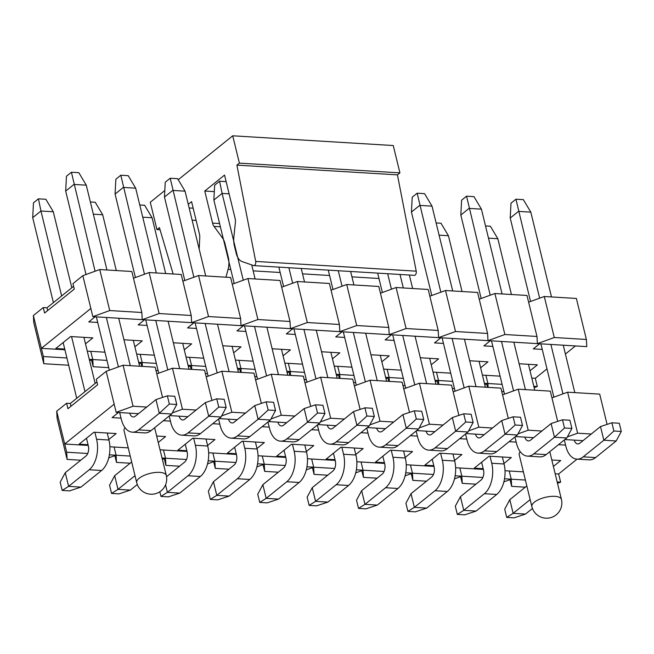 <?xml version="1.0" encoding="UTF-8"?>
<svg xmlns="http://www.w3.org/2000/svg" width="654" height="654" viewBox="0 0 654 654"><rect width="100%" height="100%" fill="white"/><g stroke="black" fill="none" stroke-linecap="round" stroke-linejoin="round"><path stroke-width="0.98" d="M586.777 346.628L586.376 339.459L554.273 337.513L537.384 343.628L586.777 346.628M502.1 384.364L487.917 383.506L488.129 387.364M501.732 391.493L503.874 391.615M534.138 387.65L537.31 386.498L533.803 386.285M542.248 349.424L533.304 348.876L539.648 343.767M519.104 363.738L537.392 364.85L530.026 370.785M492.854 346.424L483.911 345.884L490.255 340.775M469.711 360.746L487.998 361.85L480.633 367.793M92.843 316.667L109.733 310.552L99.743 269.538L131.838 271.492L141.836 312.498L142.237 319.667L159.126 313.544L149.137 272.538L181.232 274.484L191.23 315.49L191.63 322.659L208.52 316.536L198.53 275.53L230.625 277.484L240.623 318.49L241.024 325.659L257.913 319.536L247.923 278.53L280.018 280.476L290.016 321.482L290.417 328.651L307.306 322.528L297.317 281.522L329.412 283.468L339.41 324.474L339.81 331.652L356.7 325.529L346.71 284.523L378.805 286.468L388.803 327.474L389.204 334.644L406.093 328.521L396.103 287.515L428.198 289.46L438.196 330.466L438.597 337.636L455.486 331.521L445.497 290.515L477.592 292.461L487.59 333.466L487.99 340.636L504.88 334.513L494.89 293.507L526.985 295.453L536.983 336.458L537.384 343.628L92.843 316.667L90.849 308.467L41.374 348.345L43.377 356.544L43.777 363.714L33.779 322.708L33.379 315.539L41.374 348.345L64.91 349.767M43.377 356.544L66.904 357.967M89.263 359.324L92.77 359.536L90.767 351.337L104.959 352.195M87.268 351.124L90.767 351.337L92.77 359.536L89.598 360.689M91.535 359.986L93.17 366.706L92.77 359.536L106.954 360.403M138.656 362.324L142.163 362.537L140.16 354.337L154.352 355.196M136.661 354.125L140.16 354.337L142.163 362.537L138.991 363.681M140.929 362.986L141.746 366.354M142.376 366.395L142.163 362.537L156.347 363.395M188.05 365.316L191.557 365.529L189.554 357.329L203.746 358.188M186.055 357.117L189.554 357.329L191.557 365.529L188.385 366.681M190.322 365.978L191.14 369.355M191.769 369.387L191.557 365.529L205.74 366.395M237.443 368.316L240.95 368.529L238.947 360.321L253.139 361.188M235.448 360.109L238.947 360.321L240.95 368.529L237.778 369.673M239.716 368.979L240.533 372.347M241.162 372.388L240.95 368.529L255.134 369.387M286.836 371.308L290.343 371.521L288.34 363.322L302.532 364.18M284.842 363.109L288.34 363.322L290.343 371.521L287.171 372.674M289.109 371.971L289.926 375.347M290.556 375.38L290.343 371.521L304.527 372.379M336.23 374.309L339.737 374.521L337.734 366.314L351.926 367.18M334.235 366.101L337.734 366.314L339.737 374.521L336.565 375.666M338.502 374.963L339.32 378.339M339.949 378.38L339.737 374.521L353.92 375.38M385.623 377.301L389.13 377.513L387.127 369.314L401.319 370.172M383.628 369.101L387.127 369.314L389.13 377.513L385.958 378.666M387.896 377.963L388.713 381.331M389.343 381.372L389.13 377.513L403.314 378.372M435.016 380.293L438.523 380.505L436.52 372.306L450.712 373.172M433.022 372.093L436.52 372.306L438.523 380.505L435.351 381.658M437.289 380.955L438.106 384.331M438.736 384.372L438.523 380.505L452.707 381.372M484.41 383.293L487.917 383.506L485.914 375.306L500.106 376.164M482.415 375.094L485.914 375.306L487.917 383.506L484.745 384.65M486.682 383.955L487.5 387.323M537.31 386.498L535.307 378.298L546.989 368.881M531.808 378.086L535.307 378.298M565.408 354.043L575.455 345.941M528.628 302.173L544.283 296.499L576.378 298.453L586.376 339.459M544.283 296.499L554.273 337.513M479.235 299.18L494.89 293.507M429.841 296.188L445.497 290.515M380.448 293.188L396.103 287.515M331.055 290.196L346.71 284.523M281.661 287.196L297.317 281.522M232.268 284.204L247.923 278.53M182.875 281.204L198.53 275.53M133.481 278.212L149.137 272.538M33.379 315.539L43.27 307.56L44.603 313.029L74.286 289.109L72.954 283.64L82.845 275.661L99.743 269.538M82.845 275.661L90.849 308.467M109.733 310.552L141.836 312.498M43.777 363.714L68.67 365.226M159.126 313.544L191.23 315.49M93.17 366.706L108.728 367.654M208.52 316.536L240.623 318.49M155.979 370.516L158.121 370.646M257.913 319.536L290.016 321.482M205.372 373.516L207.514 373.647M307.306 322.528L339.41 324.474M254.766 376.508L256.908 376.639M356.7 325.529L388.803 327.474M304.159 379.508L306.301 379.639M406.093 328.521L438.196 330.466M353.552 382.5L355.694 382.631M455.486 331.521L487.59 333.466M402.946 385.5L405.088 385.623M504.88 334.513L536.983 336.458M452.339 388.492L454.481 388.623M47.66 310.568L46.982 307.789L73.608 286.321M443.461 343.432L434.518 342.892L440.861 337.775M420.318 357.746L438.605 358.858L431.239 364.793M394.068 340.432L385.124 339.892L391.468 334.783M370.924 354.754L389.212 355.858L381.846 361.801M344.674 337.439L335.731 336.9L342.075 331.782M321.531 351.754L339.818 352.866L332.453 358.801M295.281 334.447L286.338 333.9L292.681 328.79M272.138 348.762L290.425 349.874L283.059 355.809M245.888 331.447L236.944 330.908L243.288 325.79M222.744 345.762L241.032 346.873L233.666 352.808M196.494 328.455L187.551 327.907L193.895 322.798M173.351 342.77L191.638 343.881L184.273 349.816M147.101 325.455L138.157 324.915L144.501 319.806M123.958 339.778L142.245 340.881L134.879 346.816M97.708 322.463L88.764 321.915L95.108 316.806M64.73 349.048L55.786 348.5L70.624 336.54L92.852 337.889L85.486 343.824M43.27 307.56L46.982 307.789M399.913 172.869L239.389 163.132L232.718 135.795L393.25 145.531L399.913 172.869L397.436 174.863L416.214 271.165A3.041 1.774 93.5 0 1 414.342 275.342L253.809 265.606A3.041 1.774 -86.5 0 0 255.689 261.428L236.912 165.127L397.436 174.863M173.147 273.993L159.412 227.592L156.935 229.587L160.058 229.775M199.176 249.092L199.748 237.901A9.131 5.314 93.5 0 0 199.38 233.748L191.565 201.677L188.27 204.334M253.809 265.606A3.041 1.774 -86.5 0 1 253.531 265.549L242.119 261.584A15.214 8.862 -86.5 0 1 236.217 253.319L234.353 245.691A15.214 8.862 -86.5 0 1 233.838 237.435L235.358 222.548A7.611 4.431 93.5 0 0 235.105 218.42L224.543 175.092L204.759 191.042L214.308 191.622M239.389 163.132L236.912 165.127M232.718 135.795L178.231 179.719M164.816 190.527L150.273 202.25L156.935 229.587M225.965 277.198L228.074 269.342A15.214 8.862 -86.5 0 0 228.271 257.169L224.943 243.501A15.214 8.862 -86.5 0 0 222.532 238.015L214.022 226.398A9.131 5.314 93.5 0 1 212.575 223.112L204.759 191.042M53.407 302.606L32.7 217.659L33.485 202.805L38.431 198.824L45.845 199.274L53.293 211.757L40.949 211.013L38.431 198.824M32.7 217.659L40.949 211.013L61.656 295.96M71.556 336.597L84.979 391.64M94.887 432.278L96.588 439.275L108.94 440.028L107.231 433.03M95.149 383.448L83.908 337.341M71.817 287.76L53.293 211.757M108.94 440.028A22.825 13.293 93.5 0 1 101.566 470.504L80.957 487.116L68.613 486.363L89.222 469.752A22.825 13.293 -86.5 0 0 96.588 439.275M65.277 472.695L68.613 486.363L62.171 490.426L60.168 482.227L65.277 472.695L85.887 456.083A7.611 4.431 93.5 0 0 88.347 445.922L86.475 438.245M76.731 398.286L63.152 342.565M62.171 490.426L69.577 490.876L80.957 487.116M90.366 201.972L95.239 202.266L102.686 214.757L93.342 214.185M139.613 366.224L133.302 340.342M116.289 270.543L102.686 214.757M137.299 484.508L130.35 490.108L118.006 489.364L135.01 475.654M131.675 461.986L114.671 475.695L118.006 489.364L111.564 493.427L118.971 493.876L130.35 490.108M111.564 493.427L109.561 485.219L114.671 475.695M139.76 204.964L144.632 205.258L152.08 217.749L142.736 217.185M193.674 438.27L195.374 445.268L207.727 446.02L206.018 439.014M189.006 369.224L182.695 343.334M165.683 273.544L152.08 217.749M207.727 446.02A22.825 13.293 93.5 0 1 200.353 476.488L179.744 493.108L167.399 492.356L188.009 475.744A22.825 13.293 -86.5 0 0 195.374 445.268M166.533 476.701L184.673 462.076A7.611 4.431 93.5 0 0 187.134 451.914L185.262 444.238M165.56 484.827L167.399 492.356L160.958 496.419L168.364 496.868L179.744 493.108M160.958 496.419L159.821 491.759M189.153 207.964L193.159 208.201M192.129 220.177L196.135 220.423M243.067 441.262L244.768 448.268L257.12 449.012L255.412 442.014M238.399 372.216L232.088 346.334M257.12 449.012A22.825 13.293 93.5 0 1 249.746 479.488L229.137 496.1L216.793 495.356L237.402 478.736A22.825 13.293 -86.5 0 0 244.768 448.268M213.457 481.687L216.793 495.356L210.351 499.411L208.348 491.211L213.457 481.687L234.067 465.068A7.611 4.431 93.5 0 0 236.527 454.914L234.655 447.23M210.351 499.411L217.757 499.86L229.137 496.1M292.461 444.262L294.161 451.26L306.513 452.012L304.805 445.006M287.793 375.216L281.482 349.326M306.513 452.012A22.825 13.293 93.5 0 1 299.14 482.48L278.53 499.1L266.186 498.348L286.795 481.736A22.825 13.293 -86.5 0 0 294.161 451.26M262.851 484.679L266.186 498.348L259.744 502.411L257.741 494.211L262.851 484.679L283.46 468.068A7.611 4.431 93.5 0 0 285.921 457.906L284.049 450.23M259.744 502.411L267.151 502.861L278.53 499.1M341.854 447.254L343.554 454.26L355.907 455.004L354.198 448.006M337.186 378.208L330.875 352.326M355.907 455.004A22.825 13.293 93.5 0 1 348.533 485.481L327.924 502.092L315.58 501.34L336.189 484.728A22.825 13.293 -86.5 0 0 343.554 454.26M312.244 487.671L315.58 501.34L309.138 505.403L307.135 497.204L312.244 487.671L332.853 471.06A7.611 4.431 93.5 0 0 335.314 460.906L333.442 453.222M309.138 505.403L316.544 505.853L327.924 502.092M391.247 450.254L392.948 457.252L405.3 458.004L403.592 450.998M386.579 381.208L380.268 355.318M405.3 458.004A22.825 13.293 93.5 0 1 397.926 488.473L377.317 505.092L364.973 504.34L385.582 487.729A22.825 13.293 -86.5 0 0 392.948 457.252M361.637 490.672L364.973 504.34L358.531 508.403L356.528 500.204L361.637 490.672L382.247 474.06A7.611 4.431 93.5 0 0 384.707 463.899L382.835 456.222M358.531 508.403L365.938 508.853L377.317 505.092M440.641 453.247L442.341 460.252L454.694 460.996L452.985 453.999M435.973 384.2L429.662 358.318M412.649 288.52L409.363 275.04M454.694 460.996A22.825 13.293 93.5 0 1 447.32 491.473L426.71 508.084L414.366 507.332L434.975 490.721A22.825 13.293 -86.5 0 0 442.341 460.252M411.031 493.664L414.366 507.332L407.924 511.395L405.921 503.196L411.031 493.664L431.64 477.052A7.611 4.431 93.5 0 0 434.101 466.899L432.229 459.214M407.924 511.395L415.331 511.845L426.71 508.084M436.12 222.94L440.992 223.235L448.44 235.726L439.096 235.162M490.034 456.247L491.734 463.245L504.087 463.997L502.378 456.991M485.366 387.193L479.055 361.31M462.043 291.512L448.44 235.726M504.087 463.997A22.825 13.293 93.5 0 1 496.713 494.465L476.104 511.076L463.751 510.333L484.369 493.713A22.825 13.293 -86.5 0 0 491.734 463.245M460.424 496.664L463.751 510.333L457.318 514.396L455.315 506.188L460.424 496.664L481.033 480.044A7.611 4.431 93.5 0 0 483.494 469.891L481.622 462.214M457.318 514.396L464.724 514.845L476.104 511.076M485.513 225.932L490.386 226.235L497.833 238.718L488.489 238.154M534.759 390.193L528.448 364.303M511.436 294.513L497.833 238.718M532.446 508.477L525.497 514.077L513.145 513.325L530.157 499.623M526.822 485.955L509.818 499.656L513.145 513.325L506.711 517.388L514.118 517.837L525.497 514.077M506.711 517.388L504.708 509.188L509.818 499.656M66.463 176.228L71.417 172.239L78.823 172.689L86.271 185.18L73.927 184.428L65.678 191.074L66.463 176.228M71.417 172.239L95.083 271.23M132.312 432.155A22.825 13.293 -86.5 0 0 138.689 429.874L159.306 413.263L171.65 414.015L151.041 430.626A22.825 13.293 93.5 0 1 144.657 432.907L132.312 432.155A22.825 13.293 -86.5 0 1 121.325 419.345L119.674 412.56M109.349 370.197L96.351 316.879M86.017 274.517L65.678 191.074M171.65 414.015L176.76 404.483L169.353 404.033L159.306 413.263L155.971 399.594L135.362 416.206A7.611 4.431 93.5 0 1 133.236 416.966A7.611 4.431 93.5 0 1 129.696 413.173M118.407 366.91L106.365 317.492M130.269 365.66L118.709 318.236M106.945 269.979L86.271 185.18M176.76 404.483L174.765 396.283L167.35 395.834L169.353 404.033M155.971 399.594L167.35 395.834M115.856 179.221L120.81 175.231L128.217 175.681L135.664 188.172L123.32 187.42L115.071 194.066L115.856 179.221M120.81 175.231L144.477 274.222M181.706 435.155A22.825 13.293 -86.5 0 0 188.082 432.874L208.7 416.255L221.044 417.007L200.435 433.618A22.825 13.293 93.5 0 1 194.05 435.899L181.706 435.155A22.825 13.293 -86.5 0 1 170.719 422.337L169.173 416.009M158.742 373.189L145.744 319.88M135.411 277.509L115.071 194.066M221.044 417.007L226.153 407.475L218.747 407.025L208.7 416.255L205.364 402.586L184.755 419.206A7.611 4.431 93.5 0 1 182.63 419.966A7.611 4.431 93.5 0 1 179.09 416.165M167.8 369.902L155.758 320.485M179.662 368.66L168.103 321.237M156.339 272.971L135.664 188.172M226.153 407.475L224.159 399.275L216.744 398.826L218.747 407.025M205.364 402.586L216.744 398.826M165.249 182.221L170.203 178.231L177.61 178.681L185.057 191.164L172.713 190.42L164.465 197.067L165.249 182.221M170.203 178.231L193.87 277.222M231.099 438.147A22.825 13.293 -86.5 0 0 237.476 435.866L258.093 419.255L270.437 419.999L249.828 436.619A22.825 13.293 93.5 0 1 243.443 438.899L231.099 438.147A22.825 13.293 -86.5 0 1 220.112 425.337L218.567 419.001M208.136 376.189L195.137 322.872M184.804 280.509L164.465 197.067M270.437 419.999L275.547 410.475L268.14 410.025L258.093 419.255L254.758 405.586L234.148 422.198A7.611 4.431 93.5 0 1 232.023 422.958A7.611 4.431 93.5 0 1 228.483 419.165M217.193 372.903L205.152 323.477M229.055 371.652L217.496 324.229M205.732 275.972L185.057 191.164M275.547 410.475L273.552 402.275L266.137 401.826L268.14 410.025M254.758 405.586L266.137 401.826M234.197 283.501L213.858 200.059L214.643 185.213L219.597 181.223L226.137 181.624M219.597 181.223L222.107 193.412L229.113 193.837M280.492 441.148A22.825 13.293 -86.5 0 0 286.869 438.867L307.486 422.247L319.831 422.999L299.221 439.611A22.825 13.293 93.5 0 1 292.837 441.891L280.492 441.148A22.825 13.293 -86.5 0 1 269.505 428.329L267.96 422.002M257.521 379.181L244.531 325.872M319.831 422.999L324.94 413.467L317.533 413.017L307.486 422.247L304.151 408.578L283.542 425.198A7.611 4.431 93.5 0 1 281.416 425.958A7.611 4.431 93.5 0 1 277.876 422.157M266.587 375.895L254.545 326.477M243.263 280.214L222.107 193.412L213.858 200.059M278.449 374.644L266.889 327.229M255.125 278.964L251.7 264.911M324.94 413.467L322.945 405.267L315.53 404.818L317.533 413.017M304.151 408.578L315.53 404.818M329.886 444.14A22.825 13.293 -86.5 0 0 336.262 441.859L356.88 425.247L369.224 425.991L348.615 442.611A22.825 13.293 93.5 0 1 342.23 444.892L329.886 444.14A22.825 13.293 -86.5 0 1 318.899 431.321L317.353 424.994M306.914 382.181L293.924 328.864M283.591 286.493L278.874 267.126M369.224 425.991L374.333 416.467L366.927 416.018L356.88 425.247L353.544 411.579L332.935 428.19A7.611 4.431 93.5 0 1 330.81 428.95A7.611 4.431 93.5 0 1 327.27 425.157M315.98 378.895L303.938 329.469M292.657 283.215L288.88 267.731M327.842 377.644L316.283 330.221M304.519 281.964L301.232 268.483M374.333 416.467L372.33 408.268L364.924 407.818L366.927 416.018M353.544 411.579L364.924 407.818M379.279 447.14A22.825 13.293 -86.5 0 0 385.656 444.859L406.273 428.239L418.617 428.991L398.008 445.603A22.825 13.293 93.5 0 1 391.623 447.884L379.279 447.14A22.825 13.293 -86.5 0 1 368.292 434.321L366.747 427.994M356.307 385.173L343.317 331.864M332.984 289.493L328.267 270.118M418.617 428.991L423.727 419.459L416.32 419.01L406.273 428.239L402.938 414.571L382.328 431.19A7.611 4.431 93.5 0 1 380.195 431.951A7.611 4.431 93.5 0 1 376.663 428.149M365.373 381.887L353.332 332.469M342.05 286.207L338.273 270.723M377.235 380.636L365.676 333.213M353.912 284.956L350.626 271.475M423.727 419.459L421.724 411.26L414.317 410.81L416.32 419.01M402.938 414.571L414.317 410.81M428.672 450.132A22.825 13.293 -86.5 0 0 435.049 447.851L455.666 431.239L468.011 431.983L447.401 448.603A22.825 13.293 93.5 0 1 441.017 450.884L428.672 450.132A22.825 13.293 -86.5 0 1 417.685 437.313L416.14 430.986M405.701 388.174L392.711 334.856M382.377 292.485L377.66 273.119M468.011 431.983L473.12 422.459L465.713 422.01L455.666 431.239L452.331 417.571L431.722 434.182A7.611 4.431 93.5 0 1 429.588 434.943A7.611 4.431 93.5 0 1 426.056 431.149M414.767 384.887L402.725 335.461M391.444 289.207L387.667 273.724M426.629 383.636L415.069 336.213M403.305 287.956L400.019 274.467M473.12 422.459L471.117 414.252L463.711 413.802L465.713 422.01M452.331 417.571L463.711 413.802M412.216 197.197L417.162 193.208L424.577 193.658L432.024 206.149L419.68 205.397L411.431 212.043L412.216 197.197M417.162 193.208L440.837 292.199M478.066 453.124A22.825 13.293 -86.5 0 0 484.442 450.843L505.06 434.231L517.404 434.984L496.795 451.595A22.825 13.293 93.5 0 1 490.41 453.876L478.066 453.124A22.825 13.293 -86.5 0 1 467.079 440.314L465.534 433.978M455.094 391.166L442.104 337.848M431.771 295.485L411.431 212.043M517.404 434.984L522.513 425.452L515.107 425.002L505.06 434.231L501.724 420.563L481.115 437.174A7.611 4.431 93.5 0 1 478.981 437.935A7.611 4.431 93.5 0 1 475.45 434.142M464.16 387.879L452.118 338.461M476.022 386.628L464.463 339.205M452.699 290.948L432.024 206.149M522.513 425.452L520.51 417.252L513.104 416.802L515.107 425.002M501.724 420.563L513.104 416.802M461.61 200.189L466.555 196.2L473.97 196.65L481.418 209.141L469.073 208.397L460.825 215.035L461.61 200.189M466.555 196.2L490.23 295.191M527.459 456.124A22.825 13.293 -86.5 0 0 533.836 453.843L554.453 437.232L566.797 437.976L546.188 454.587A22.825 13.293 93.5 0 1 539.803 456.868L527.459 456.124A22.825 13.293 -86.5 0 1 516.472 443.306L514.927 436.978M504.487 394.158L491.497 340.848M481.164 298.477L460.825 215.035M566.797 437.976L571.907 428.444L564.5 428.002L554.453 437.232L551.118 423.563L530.508 440.175A7.611 4.431 93.5 0 1 528.375 440.935A7.611 4.431 93.5 0 1 524.843 437.134M513.553 390.879L501.504 341.453M525.415 389.629L513.856 342.206M502.092 293.94L481.418 209.141M571.907 428.444L569.904 420.244L562.497 419.794L564.5 428.002M551.118 423.563L562.497 419.794M511.003 203.19L515.949 199.2L523.364 199.65L530.811 212.141L518.467 211.389L510.218 218.035L511.003 203.19M515.949 199.2L539.624 298.191M576.853 459.116A22.825 13.293 -86.5 0 0 583.229 456.835L603.846 440.224L616.191 440.976L595.581 457.587A22.825 13.293 93.5 0 1 589.197 459.868L576.853 459.116A22.825 13.293 -86.5 0 1 565.865 446.306L564.32 439.97M553.881 397.158L540.891 343.841M530.558 301.478L510.218 218.035M616.191 440.976L621.3 431.444L613.893 430.994L603.846 440.224L600.511 426.555L579.902 443.167A7.611 4.431 93.5 0 1 577.768 443.927A7.611 4.431 93.5 0 1 574.237 440.134M562.947 393.872L550.897 344.454M574.809 392.621L563.249 345.198M551.486 296.941L530.811 212.141M621.3 431.444L619.297 423.244L611.891 422.795L613.893 430.994M600.511 426.555L611.891 422.795M136.711 482.627A15.214 15.214 0 0 0 161.039 490.868A15.214 15.214 0 0 0 166.28 475.417A15.214 5.796 -13.7 0 0 155.137 472.507A15.214 5.796 -13.7 0 0 139.147 478.278A15.214 5.796 -13.7 0 0 136.711 482.627L124.047 430.684A15.214 5.796 -13.7 0 1 125.053 427.716M56.702 411.219L64.705 444.025L114.172 404.147L106.177 371.341L96.277 379.32L97.61 384.789L67.934 408.709L66.602 403.24L56.702 411.219L57.102 418.388L67.1 459.394L66.7 452.225L64.705 444.025L88.233 445.448M109.872 446.764L128.233 447.876M160.034 449.805L187.019 451.44M208.659 452.756L236.413 454.44M258.052 455.748L285.806 457.432M307.445 458.748L335.2 460.432M356.839 461.74L384.593 463.424M406.232 464.741L433.986 466.425M455.625 467.733L483.38 469.417M505.019 470.733L523.38 471.845M555.181 473.774L558.63 473.978L577.057 459.133M531.857 506.597A15.214 15.214 0 0 0 556.186 514.837A15.214 15.214 0 0 0 561.418 499.386A15.214 5.796 -13.7 0 0 550.284 496.476A15.214 5.796 -13.7 0 0 534.285 502.239A15.214 5.796 -13.7 0 0 531.857 506.597L519.194 454.653A15.214 5.796 -13.7 0 1 520.2 451.677M88.053 444.728L79.109 444.18L93.947 432.22L116.175 433.569L108.809 439.504M121.031 418.143L112.087 417.604L118.431 412.486M156.674 436.022L165.568 436.561L158.243 442.472M170.424 421.135L163.345 420.71M186.84 450.72L177.896 450.173L192.734 438.213L214.962 439.562L207.596 445.497M219.818 424.135L212.738 423.702M236.233 453.712L227.29 453.173L242.127 441.205L264.355 442.554L256.989 448.489M269.211 427.127L262.131 426.702M285.626 456.705L276.683 456.165L291.521 444.205L313.748 445.554L306.383 451.489M318.604 430.128L311.525 429.694M335.02 459.705L326.076 459.165L340.914 447.197L363.142 448.546L355.776 454.481M367.998 433.12L360.918 432.695M384.413 462.697L375.47 462.157L390.307 450.197L412.535 451.546L405.169 457.481M417.391 436.12L410.311 435.687M433.806 465.697L424.863 465.149L439.701 453.189L461.928 454.538L454.563 460.473M466.784 439.112L459.705 438.687M483.2 468.689L474.256 468.15L489.094 456.19L511.322 457.538L503.956 463.473M516.178 442.112L509.098 441.679M551.821 459.991L560.715 460.53L553.39 466.433M565.571 445.104L558.491 444.671M66.7 452.225L87.726 453.5M109.39 454.816L116.093 455.225L114.098 447.017L116.093 455.225L130.236 456.075M162.028 458.004L165.487 458.217L163.492 450.017L165.487 458.217L186.513 459.492M208.176 460.808L214.88 461.209L212.885 453.009L214.88 461.209L235.906 462.484M257.57 463.8L264.273 464.209L262.279 456.01L264.273 464.209L285.299 465.484M306.963 466.801L313.667 467.201L311.664 459.002L313.667 467.201L334.693 468.477M356.356 469.793L363.06 470.201L361.057 462.002L363.06 470.201L384.086 471.477M405.75 472.785L412.453 473.194L410.45 464.994L412.453 473.194L433.479 474.469M455.143 475.785L461.847 476.194L459.844 467.986L461.847 476.194L482.873 477.469M504.536 478.777L511.24 479.186L509.237 470.986L511.24 479.186L503.891 481.851M557.502 483.314L560.633 482.186L557.175 481.973M525.383 480.044L511.24 479.186L511.641 486.355L525.293 487.181M560.633 482.186L558.63 473.978M564.835 439.562L583.008 440.665M533.615 437.665L515.442 436.57M484.222 434.673L466.049 433.569M434.828 431.681L416.655 430.577M385.435 428.681L367.262 427.577M336.042 425.689L317.869 424.585M286.648 422.688L268.475 421.585M237.255 419.696L219.082 418.593M187.862 416.696L169.688 415.601M138.468 413.704L116.167 412.347L114.172 404.147M67.1 459.394L80.753 460.22M114.859 455.666L116.494 462.394L116.093 455.225L108.744 457.882M116.494 462.394L130.146 463.22M164.252 458.667L165.887 465.386L165.487 458.217L162.356 459.353M165.887 465.386L179.539 466.212M213.645 461.659L215.28 468.378L214.88 461.209L207.531 463.874M215.28 468.378L228.933 469.212M263.039 464.659L264.674 471.379L264.273 464.209L256.924 466.874M264.674 471.379L278.326 472.204M312.432 467.651L314.067 474.371L313.667 467.201L306.317 469.866M314.067 474.371L327.719 475.205M361.826 470.651L363.461 477.371L363.06 470.201L355.711 472.867M363.461 477.371L377.113 478.197M411.219 473.643L412.854 480.363L412.453 473.194L405.104 475.859M412.854 480.363L426.506 481.197M460.612 476.635L462.247 483.363L461.847 476.194L454.497 478.859M462.247 483.363L475.899 484.189M510.006 479.635L511.641 486.355M106.177 371.341L123.066 365.226L155.17 367.172L162.544 397.419M156.805 373.892L172.46 368.218L204.563 370.164L211.937 400.42M206.198 376.884L221.853 371.219L253.948 373.164L261.33 403.412M255.591 379.884L271.247 374.211L303.342 376.156L310.724 406.412M304.985 382.876L320.64 377.203L352.735 379.156L360.117 409.404M354.378 385.876L370.033 380.203L402.128 382.149L409.51 412.404M403.771 388.868L419.427 383.195L451.522 385.141L458.904 415.396M453.165 391.869L468.82 386.195L500.915 388.141L508.297 418.388M502.558 394.861L518.213 389.187L550.308 391.133L557.69 421.389M551.951 397.861L567.607 392.187L599.702 394.133L607.084 424.381M66.602 403.24L70.305 403.469L96.931 382.001M591.249 434.019L577.605 433.193L567.378 436.897M567.607 392.187L577.605 433.193M517.984 433.896L528.211 430.193L541.855 431.027M528.211 430.193L518.213 389.187M468.591 430.904L478.818 427.201L492.462 428.027M478.818 427.201L468.82 386.195M419.198 427.912L429.425 424.201L443.069 425.035M429.425 424.201L419.427 383.195M369.804 424.912L380.031 421.209L393.675 422.034M380.031 421.209L370.033 380.203M320.411 421.92L330.638 418.208L344.282 419.042M330.638 418.208L320.64 377.203M271.018 418.92L281.245 415.216L294.889 416.042M281.245 415.216L271.247 374.211M221.624 415.928L231.851 412.224L245.495 413.05M231.851 412.224L221.853 371.219M172.231 412.927L182.458 409.224L196.102 410.05M182.458 409.224L172.46 368.218M116.167 412.347L133.064 406.232L146.709 407.058M133.064 406.232L123.066 365.226M70.984 406.257L70.305 403.469M255.689 261.428L416.214 271.165M212.575 223.112L219.581 223.537M214.022 226.398L220.373 226.783M222.532 238.015L223.12 238.056M228.074 269.342L230.788 269.505M253.147 270.862L280.182 272.497M302.54 273.854L329.575 275.498M351.934 276.855L378.968 278.49M89.222 469.752L101.566 470.504M188.009 475.744L200.353 476.488M237.402 478.736L249.746 479.488M286.795 481.736L299.14 482.48M336.189 484.728L348.533 485.481M385.582 487.729L397.926 488.473M434.975 490.721L447.32 491.473M484.369 493.713L496.713 494.465M151.041 430.626L138.689 429.874M200.435 433.618L188.082 432.874M249.828 436.619L237.476 435.866M299.221 439.611L286.869 438.867M348.615 442.611L336.262 441.859M398.008 445.603L385.656 444.859M447.401 448.603L435.049 447.851M496.795 451.595L484.442 450.843M546.188 454.587L533.836 453.843M595.581 457.587L583.229 456.835M166.28 475.417L154.646 427.716M561.418 499.386L549.793 451.685"/></g></svg>
